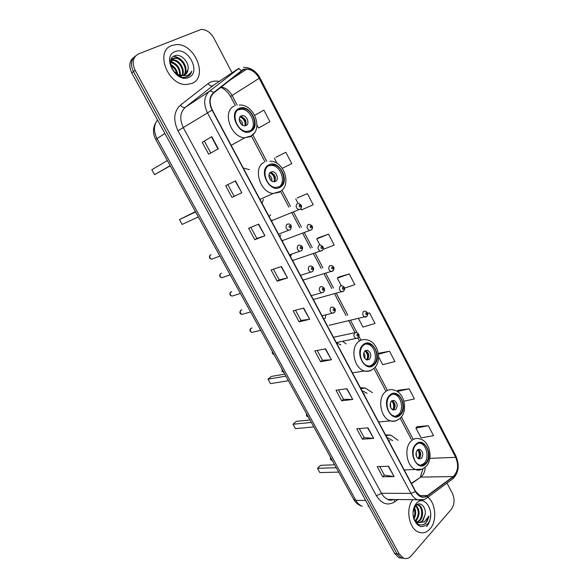 <?xml version="1.0" encoding="UTF-8"?>
<svg xmlns="http://www.w3.org/2000/svg" width="588" height="588" viewBox="0 0 588 588"><rect width="100%" height="100%" fill="white"/><g stroke="black" fill="none" stroke-linecap="round" stroke-linejoin="round"><path stroke-width="0.88" d="M280.799 234.987L279.822 236.626M281.909 240.536L284.077 240.022M291.369 254.825L290.406 256.478M292.471 260.352L294.522 259.889M301.144 275.302L300.887 276.147M302.938 279.984L304.871 279.565M313.301 299.424L315.124 299.057M270.678 214.738L269.142 216.582M271.244 220.529L273.523 219.956M323.569 318.689L325.23 318.402L325.921 314.859M262.013 203.213L263.468 199.406M249.459 169.653L243.256 168.028M346.075 343.892L342.569 341.268M372.424 392.666L365.221 388.036L360.363 387.712M398.017 440.258L390.946 435.179L385.493 434.855M133.873 57.323C129.279 60.88 128.588 66.091 131.786 72.956L394.717 553.573L398.973 557.725L401.994 558.188M135.541 55.948C130.94 59.513 130.242 64.739 133.461 71.626L396.944 553.749L401.2 557.909L404.235 558.38L401.2 557.909L396.944 553.749L133.461 71.626C130.242 64.739 130.94 59.513 135.541 55.948M171.696 45.555C154.578 51.156 168.006 85.885 186.661 84.525L191.931 83.415C208.74 77.035 194.621 42.689 175.863 44.651L171.696 45.555C154.578 51.156 168.006 85.885 186.661 84.525L191.931 83.415C208.74 77.035 194.621 42.689 175.863 44.651L171.696 45.555M412.739 499.69C405.33 508.877 408.976 528.957 418.685 532.184C422.897 533.676 426.682 532.581 430.041 528.884C437.207 521.159 435.928 503.284 427.873 497.227C435.928 503.284 437.207 521.159 430.041 528.884C426.682 532.581 422.897 533.676 418.685 532.184C408.976 528.957 405.33 508.877 412.739 499.69M243.153 69.854L246.644 69.141C251.789 69.546 255.971 72.603 259.198 78.307L455.678 457.339C458.875 465.255 458.052 471.664 453.208 476.559L427.425 495.559C425.374 497.022 423.198 497.33 420.905 496.493L415.628 491.384L212.312 109.985C208.99 102.775 209.468 97.086 213.767 92.919L243.153 69.854M242.984 69.531L213.547 92.617C209.144 96.88 208.644 102.709 212.062 110.11L415.444 491.583C418.928 497.205 422.956 498.631 427.535 495.86L453.311 476.853C458.272 471.833 459.118 465.27 455.847 457.155L259.433 78.197C254.78 70.545 249.297 67.657 242.984 69.531M428.351 425.719L415.929 428.064L421.081 437.891L433.532 435.664L428.351 425.719L416.988 426.704M403.963 401.214L414.4 398.951L409.123 388.822L397.922 390.329M378.621 356.938L382.685 364.692L394.915 361.554L389.535 351.234L378.503 353.278M260.036 127.221L269.921 121.709L263.887 110.132L254.736 115.336M282.299 168.322L291.773 163.633L285.856 152.285L275.801 157.312M300.85 208.666L301.497 209.909L313.198 204.749L307.392 193.614L297.124 198.002M323.047 249.444L334.212 245.078L328.523 234.156L318.049 237.919M344.546 288.171L354.829 284.643L349.243 273.927L338.578 277.095M232.039 72.816L213.767 37.933C210.482 32.303 206.27 29.466 201.14 29.415L138.489 53.927C132.8 57.095 131.683 62.548 135.137 70.288L399.186 553.933L403.449 558.1C406.271 559.173 408.836 558.446 411.137 555.91L451.275 509.355C454.575 504.622 454.936 499.271 452.356 493.288L447.012 483.079M352.749 399.458L341.701 400.818L335.991 390.234L346.979 388.705L352.749 399.458L346.641 388.756M373.645 438.398L362.392 439.177L356.791 428.784L367.985 427.851L373.645 438.398L367.632 427.88M394.136 476.589L382.692 476.802L377.195 466.615L388.587 466.247L394.136 476.589L388.227 466.262M287.547 277.933L277.168 281.189L271.105 269.958L281.424 266.518L287.547 277.933L281.101 266.629M264.931 235.773L254.788 239.713L248.606 228.254L258.676 224.124L264.931 235.773L258.36 224.256M241.844 192.746L231.959 197.392L225.652 185.705L235.465 180.854L241.844 192.746L235.156 181.008M218.28 148.823L208.666 154.21L202.228 142.281L211.768 136.688L218.28 148.823M331.448 359.753L320.607 361.716L314.786 350.926L325.561 348.787L331.448 359.753L325.223 348.853M309.714 319.247L299.101 321.849L293.162 310.839L303.717 308.061L309.714 319.247L303.386 308.149M358.504 318.586L362.958 327.075L375.056 323.459L369.58 312.948L367.713 313.382M299.101 321.849L301.005 320.401M295.514 310.221L301.012 320.423L309.376 319.313M320.607 361.716L322.445 360.201M317.189 350.448L322.459 360.231L331.095 359.797M202.228 142.281L211.768 136.688M231.959 197.392L241.528 192.886M254.788 239.713L256.824 238.412M250.856 227.335L256.831 238.419L264.607 235.891M277.168 281.189L279.131 279.815M273.405 269.194L279.138 279.829L287.216 278.021M382.692 476.802L384.354 475.097M379.738 466.527L384.376 475.141L393.762 476.567M362.392 439.177L364.112 437.531M359.29 428.579L364.126 437.568L373.277 438.398M341.701 400.818L343.48 399.237M338.445 389.888L343.495 399.267L352.396 399.48M349.243 273.927L337.306 278.175L338.666 277.022M341.26 285.709L337.306 278.175M328.523 234.156L316.719 238.926L318.137 237.853M319.894 244.983L316.719 238.926M307.392 193.614L297.219 197.943M298.109 203.448L295.735 198.928M285.856 152.285L275.897 157.253M277.073 163.339L274.346 158.15M269.921 121.709L258.536 128L256.949 124.987M258.536 128L260.131 127.17M369.58 312.948L367.743 313.514M389.535 351.234L378.459 354.204M409.123 388.822L397.297 391.512M397.04 391.351L397.995 390.241M415.929 428.064L417.061 426.616M234.068 196.171L227.843 184.625M210.805 153.012L204.426 141.157M187.991 69.752C189.689 62.277 180.825 53.288 174.923 55.662C163.876 59.05 175.849 81.218 186.837 76.866L187.366 76.66C189.608 75.624 191.078 73.794 191.769 71.163C190.446 73.588 188.469 75.146 185.859 75.837L178.826 74.926L182.067 75.558L184.411 75.058C186.462 74.088 187.66 72.324 187.991 69.752L185.293 74.573M178.826 74.926L173.622 71.31M170.527 63.533C170.667 60.799 171.777 58.991 173.842 58.116L175.819 57.749C182.824 57.381 189.329 69.707 184.184 75.146M181.552 75.933L178.267 75.477M170.667 60.807L173.151 58.638L175.128 58.271C181.935 57.918 188.417 69.656 183.779 75.286M170.652 64.584C174.533 66.451 176.9 69.752 177.738 74.485M176.929 74.059L176.885 73.89C175.908 70.045 173.886 67.252 170.836 65.503M170.726 61.909C177.223 63.511 180.442 68.01 180.384 75.396M170.616 62.475C176.525 64.217 179.583 68.48 179.788 75.257M171.483 60.072L173.078 59.836C179.303 59.506 185.602 69.56 182.456 75.536M171.248 60.476L172.402 60.351C178.429 60.027 184.639 69.538 181.971 75.558M174.967 51.67C161.443 56.441 176.179 83.783 188.711 77.388C201.743 72.412 187.653 45.827 174.967 51.67M170.682 65.422L174.254 68.392M191.769 71.163L188.535 76.014M173.482 56.36C176.202 56.529 178.745 57.675 181.111 59.807M171.505 58.499L178.568 62.041M170.99 61.064L176.069 64.276M170.586 64.151L173.607 66.503M239.176 109.17C230.481 112.756 236.736 131.367 246.659 131.477L250.525 130.712C259.124 126.876 252.664 108.405 242.712 108.464L239.176 109.17M250.04 130.94C257.618 126.236 250.907 109.147 241.47 109.206L238.089 109.846M170.153 165.676L154.563 174.687L151.822 169.748L167.345 160.583M154.563 174.687L170.255 165.867M241.095 115.909C237.243 117.541 240.044 125.773 244.454 125.803L246.129 125.464C249.959 123.789 247.122 115.579 242.704 115.593L241.095 115.909M245.284 125.751C247.026 121.4 245.586 118.357 240.97 116.615L240.139 116.674M240.529 116.284L241.109 116.534M241.359 116.659C244.659 118.813 246.151 121.797 245.813 125.604M239.948 116.924C243.844 118.6 245.519 121.554 244.983 125.795M415.885 505.32C420.008 509.649 420.155 514.72 416.333 520.534L415.635 521.159M415.525 505.687C419.163 510.237 419.148 515.176 415.466 520.505L415.194 520.762M416.569 504.761L418.605 504.974C423 506.393 424.249 516.58 419.832 520.667L417.37 522.225M416.664 504.695L417.73 504.96C422.125 506.378 423.375 516.551 418.957 520.63L416.936 522.026M413.07 515.022L413.592 517.712C416.51 524.827 420.538 526.723 425.683 523.408L428.902 516.021L424.477 521.872L418.994 522.592L422.963 520.777L425.249 514.265L422.478 520.762C420.773 522.431 418.84 522.93 416.686 522.262L415.466 521.659M418.994 522.592L417.568 522.298L414.43 519.902M414.349 507.393C416.23 511.126 416.12 514.985 414.018 518.954M413.937 508.275C415.201 511.413 415.113 514.647 413.673 517.984M415.121 505.371L415.488 505.658M414.834 505.577L415.694 505.048M415.26 504.857L415.797 504.725M416.392 503.35L416.164 503.615C413.092 507.709 412.284 512.699 413.731 518.572C417.245 526.892 421.816 528.708 427.447 524.033C436.458 514.529 425.087 493.082 416.392 503.35M425.249 514.265C426.212 506.503 419.575 500.932 415.628 505.577L413.055 511.898M428.902 516.021C427.99 520.601 425.947 523.577 422.772 524.952M268.9 165.603C260.947 169.447 266.158 186.881 275.441 187.484L279.954 186.587C287.826 182.501 282.416 165.213 273.111 164.758L268.9 165.603M278.609 187.204L278.661 187.175C286.525 183.096 281.123 165.838 271.825 165.39L268.635 165.757M195.591 211.937L179.48 219.589L195.422 211.629M179.48 219.589L182.155 224.418L198.325 216.913M270.693 172.071C267.173 173.813 269.51 181.523 273.633 181.773L275.603 181.376C279.109 179.59 276.735 171.909 272.604 171.689L270.693 172.071M274.368 181.78C276.441 177.62 275.25 174.548 270.811 172.549L270.076 172.549M270.487 172.203L270.987 172.46M271.266 172.629C274.015 174.658 275.287 177.385 275.074 180.81M269.863 172.776C273.545 174.709 274.949 177.716 274.059 181.795M363.516 345.229C357.475 349.742 360.459 364.259 367.772 365.846C369.955 366.42 371.917 365.964 373.659 364.479C379.642 359.768 376.496 345.391 369.176 343.914C367.096 343.407 365.207 343.848 363.516 345.229M369.786 366.089L372.241 364.714C378.224 360.01 375.085 345.663 367.765 344.186L365.707 343.995M340.827 344.935L336.358 342.672M285.893 376.129L268.01 379.164L271.465 376.416L284.783 374.115M268.01 379.164L270.495 383.633L288.421 380.723M364.935 350.852C362.612 354.571 363.252 357.614 366.853 359.996L369.44 359.393C371.741 355.652 371.094 352.609 367.478 350.264L364.935 350.852M367.052 360.04L367.471 359.738C369.779 355.997 369.124 352.962 365.515 350.632L365.31 350.58M365.942 350.779C368.161 353.432 368.705 356.387 367.574 359.635M364.957 350.838C367.676 353.476 368.228 356.504 366.625 359.922M390.094 395.68C384.486 400.355 387.066 414.246 393.886 415.981C396.15 416.649 398.186 416.142 399.987 414.466C405.536 409.601 402.809 395.849 395.981 394.217C393.813 393.615 391.851 394.1 390.094 395.68M395.54 416.275L398.539 414.606C404.088 409.748 401.369 396.025 394.548 394.394L392.835 394.136M367.132 393.35L361.877 390.55M364.295 393.71L363.457 393.519M311.368 422.449L293.022 424.242L296.345 421.361L310.008 419.972M293.022 424.242L295.448 428.608L313.838 426.939M399.333 395.614C403.324 401.178 404.059 407.116 401.53 413.423M391.41 401.082C389.227 404.75 389.793 407.749 393.122 410.079L395.805 409.41C397.973 405.72 397.392 402.721 394.056 400.428L391.41 401.082M393.159 410.093L393.791 409.623C395.959 405.933 395.379 402.949 392.049 400.656L392.005 400.641M392.409 400.795C394.497 403.625 394.864 406.646 393.519 409.858M391.586 400.928C393.938 403.589 394.342 406.529 392.799 409.74L392.946 410.02M392.108 409.542L392.799 409.74M416.017 444.903C410.799 449.717 413.063 463.072 419.428 464.917C421.75 465.667 423.83 465.101 425.675 463.226C430.835 458.236 428.439 445.02 422.066 443.279C419.847 442.588 417.825 443.124 416.017 444.903M420.758 465.218L424.198 463.278C429.365 458.295 426.969 445.101 420.604 443.359L419.229 443.08M392.696 440.603L386.808 437.318M389.851 440.787L388.484 440.471M336.262 467.717L317.476 468.32L320.673 465.314L334.66 464.807M317.476 468.32L319.85 472.598L338.673 472.105M417.245 450.085C415.179 453.715 415.694 456.678 418.774 458.956L421.53 458.214C423.566 454.553 423.044 451.606 419.957 449.357L417.245 450.085M418.663 458.912L419.472 458.295C421.5 454.737 421.015 451.805 418.017 449.497M418.193 449.577C420.155 452.569 420.369 455.649 418.832 458.816M417.531 449.82C419.509 452.422 419.803 455.23 418.399 458.243L418.737 458.875M417.304 457.89L418.399 458.243M131.786 72.956L135.137 70.288M394.717 553.573L399.186 553.933M157.518 119.996C153.637 125.148 153.475 131.337 157.033 138.57L164.912 133.513M353.733 499.477L355.85 500.344C357.489 503.262 359.584 505.224 362.135 506.231C358.496 505.202 355.696 502.953 353.733 499.477L155.776 139.547L157.033 138.57L355.85 500.344L365.662 500.469M368.889 506.364L367.963 506.341M453.208 476.559L420.743 477.118L422 476.008C423.955 473.81 425.036 470.907 425.227 467.284M411.512 483.667L420.743 477.118L411.35 483.358M259.198 78.307L232.091 95.477C229.386 90.677 225.777 87.84 221.272 86.958M415.444 491.583L410.902 493.391L207.402 112.705C203.242 103.694 203.86 96.601 209.247 91.412L239.088 68.215M214.039 84.87L185.323 107.303C180.009 112.374 179.369 119.217 183.397 127.846L381.494 493.31C383.185 496.353 385.331 498.396 387.948 499.425L393.835 499.491M241.389 70.509C239.816 69.09 238.397 68.715 237.14 69.406L212.827 85.679C211.298 86.392 209.696 85.716 208.027 83.65C211.173 81.284 214.885 80.556 219.155 81.445M397.944 499.535L394.644 501.902C387.705 506.003 381.634 503.945 376.408 495.728L178.002 130.793L212.062 110.11M424.036 499.535L417.458 499.734C414.812 498.668 412.629 496.551 410.902 493.391L381.494 493.31L376.408 495.728M427.535 495.86L427.263 497.676L426.08 498.528M178.002 130.793C172.968 120.018 173.783 111.47 180.45 105.149C182.184 107.266 183.809 107.979 185.323 107.303L209.247 91.412C210.489 90.75 211.923 91.147 213.547 92.617M453.311 476.853L453.025 478.639L451.871 479.485M455.847 457.155L455.95 456.126L260.036 78.028L259.433 78.197M180.45 105.149L208.027 83.65M394.452 499.499L394.644 501.902M427.425 495.559L419.112 495.515M455.678 457.339L429.813 458.368M413.173 439.28L401.361 416.848M387.441 390.425L375.151 367.088M360.973 340.18L358.967 336.373M356.945 332.529L350.566 320.409M347.809 315.19L336.329 293.383M333.477 287.973L325.774 273.354M322.9 267.893L315.124 253.127M312.221 247.614L304.363 232.701M301.438 227.137L293.5 212.077M290.546 206.461L282.005 190.247M266.776 161.34L252.825 134.843M237.192 105.171L232.091 95.477L230.614 96.594L227.997 92.706L224.792 89.619L220.882 87.267M391.895 499.469L391.975 500.145M217.979 148.992L211.467 136.864M250.841 131.308C261.822 126.236 249.51 102.687 238.86 108.567C227.497 113.491 240.308 137.629 250.841 131.308M254.163 133.138L250.414 136.659L244.806 137.768C230.687 137.585 221.867 111.11 234.274 106.068M239.243 119.188C241.55 120.547 242.704 122.576 242.697 125.281M239.338 120.533L241.602 124.516M426.616 526.583C429.372 523.254 430.739 518.969 430.717 513.721M280.263 187.168C290.781 181.545 278.786 158.598 268.591 165.015C257.72 170.513 270.193 194.018 280.263 187.168M279.697 192.188L273.177 193.481C259.969 192.592 252.619 167.793 263.983 162.384M268.981 174.923C271.134 176.429 272.09 178.487 271.862 181.111M268.966 176.246L270.847 180.273M373.939 365.016C383.023 357.732 371.998 336.652 363.237 344.686C353.851 351.911 365.28 373.446 373.939 365.016M358.548 341.657C360.944 339.724 363.604 339.107 366.537 339.813C377.819 341.121 382.715 360.62 374.321 367.978C371.557 370.58 368.286 371.579 364.516 370.969C354.101 368.683 349.911 348.022 358.548 341.657M372.344 369.529C369.977 371.256 367.368 371.734 364.516 370.969L352.462 372.88M283.997 372.682L282.732 371.447L282.277 369.565M363.707 352.866C364.942 354.571 365.28 356.431 364.736 358.459M363.48 354.689L363.869 356.828M400.259 414.981C408.954 407.264 398.201 386.698 389.815 395.158C380.84 402.824 391.983 423.83 400.259 414.981M385.118 392.027C387.61 389.807 390.388 389.116 393.438 389.962C404.081 391.579 408.395 410.226 400.641 417.678C397.789 420.574 394.386 421.647 390.432 420.883C380.715 418.391 377.099 398.613 385.118 392.027M397.532 420.016C395.312 421.368 392.946 421.662 390.432 420.883L378.613 421.949M308.524 417.282L307.296 416.098L306.848 414.231M390.278 403.03L390.895 408.131M425.94 463.734C434.26 455.597 423.764 435.524 415.753 444.388C407.153 452.488 418.031 472.972 425.94 463.734M411.034 441.162C413.599 438.663 416.451 437.906 419.597 438.868C429.659 440.743 433.503 458.647 426.315 466.188C422.088 469.812 418.582 470.951 415.804 469.606C406.734 466.968 403.574 447.946 411.034 441.162M422.155 469.202L404.184 469.922M332.521 460.911L331.323 459.772L330.875 457.927M416.157 452.091L416.458 456.494M300.078 209.401L298.807 209.666C295.992 208.145 295.419 206.16 297.102 203.727M299.41 205.08C298.873 206.263 299.204 206.895 300.409 206.976C300.946 205.785 300.615 205.153 299.41 205.08M311.442 229.849L309.685 230.511C306.965 228.997 306.421 227.027 308.068 224.616L309.376 224.344C312.706 225.674 313.426 227.482 311.537 229.761L282.358 240.654M310.383 225.99C309.847 227.189 310.177 227.813 311.361 227.865C311.897 226.674 311.566 226.042 310.383 225.99M322.187 250.554L320.467 251.157C317.829 249.65 317.314 247.695 318.924 245.299L320.276 245.012C323.562 246.446 324.267 248.232 322.393 250.378L292.846 260.455M321.239 246.695C320.717 247.908 321.048 248.526 322.217 248.555C322.731 247.35 322.408 246.732 321.239 246.695M332.83 271.053L331.14 271.597C328.589 270.098 328.104 268.157 329.67 265.783L331.073 265.482C334.072 266.379 334.756 268.15 333.139 270.796L303.239 280.064M331.992 267.202C331.485 268.422 331.808 269.032 332.955 269.039C333.462 267.827 333.146 267.209 331.992 267.202M343.37 291.354L341.716 291.839C339.247 290.347 338.784 288.421 340.312 286.062L341.76 285.746C344.686 286.716 345.362 288.473 343.774 291.016L313.544 299.49M342.642 287.503C342.142 288.73 342.459 289.34 343.598 289.325C344.09 288.098 343.774 287.495 342.642 287.503M366.456 316.719L364.92 317.108C362.583 315.646 362.142 313.757 363.597 311.434L365.052 311.103C367.882 312.169 368.536 313.889 367.022 316.256L329.148 325.326M365.92 312.889C365.449 314.117 365.758 314.712 366.853 314.668C367.324 313.441 367.015 312.845 365.92 312.889M211.048 254.714L210.511 254.92C209.166 256.706 209.556 258.132 211.68 259.183L213.113 258.639M286.995 224.271L288.363 223.999C291.266 224.072 291.986 225.924 290.531 229.541L288.635 230.283C285.819 228.725 285.268 226.725 286.995 224.271M290.523 229.548L278.506 234.164M290.332 227.585C290.891 226.365 290.553 225.726 289.318 225.674C288.759 226.894 289.098 227.534 290.332 227.585M221.448 273.258L220.765 273.501C219.456 275.272 219.824 276.683 221.874 277.742L223.271 277.257M298.167 245.365L299.593 245.071C302.629 245.938 303.334 247.769 301.703 250.561L299.726 251.333C297.006 249.782 296.484 247.791 298.167 245.365M301.585 250.664L289.546 254.861M301.504 248.68C302.048 247.452 301.717 246.82 300.497 246.791C299.954 248.018 300.284 248.65 301.504 248.68M231.76 291.655L230.937 291.92C229.651 293.669 229.996 295.073 231.981 296.131L233.348 295.705M309.229 266.246L310.707 265.938C313.691 266.908 314.382 268.716 312.757 271.369L310.707 272.171C308.083 270.627 307.59 268.65 309.229 266.246M312.537 271.568L300.468 275.36M312.559 269.569C313.095 268.326 312.765 267.702 311.566 267.694C311.03 268.936 311.361 269.561 312.559 269.569M241.977 309.898L241.014 310.17C239.757 311.905 240.088 313.301 242.006 314.359L243.329 313.992M320.181 286.915L321.702 286.599C324.613 287.628 325.282 289.421 323.709 291.979L321.585 292.802C319.049 291.266 318.578 289.303 320.181 286.915M323.371 292.265L311.295 295.661M323.503 290.244C324.032 288.995 323.701 288.37 322.525 288.385C321.996 289.641 322.327 290.259 323.503 290.244M252.098 327.986L251.002 328.266C249.768 329.986 250.084 331.367 251.943 332.426L253.222 332.11M331.022 307.384L332.587 307.046C335.439 308.171 336.093 309.95 334.543 312.382L332.36 313.228C329.905 311.706 329.456 309.758 331.022 307.384M334.102 312.757L322.011 315.771M334.344 310.714C334.859 309.45 334.528 308.84 333.374 308.876C332.859 310.141 333.183 310.751 334.344 310.714M354.784 332.771L356.35 332.418C359.114 333.609 359.753 335.351 358.268 337.644L356.049 338.519C353.719 337.027 353.3 335.116 354.784 332.771M357.651 338.144L336.285 342.547M358.077 336.079C358.562 334.815 358.246 334.219 357.129 334.278C356.644 335.542 356.96 336.145 358.077 336.079M272.567 351.903L274.082 354.652M360.856 388.631L365.221 388.036M385.86 435.546L390.946 435.179M398.973 557.725L403.449 558.1M155.776 139.547C152.682 133.476 152.718 127.78 155.893 122.458M246.644 69.141L229.202 80.659M393.916 499.491C390.866 500.439 388.874 500.417 387.948 499.425L417.458 499.734C421.067 500.689 424.338 499.998 427.263 497.676L453.025 478.639C458.736 472.656 459.706 465.152 455.95 456.126M260.036 78.028C255.942 70.795 250.392 67.23 243.373 67.341M411.335 439.398L400.207 418.296M385.787 390.946L373.968 368.522M359.452 340.989L357.908 338.056M355.034 332.602L348.816 320.813M346.067 315.602L334.601 293.846M331.757 288.458L324.069 273.868M321.195 268.429L313.433 253.693M310.538 248.202L302.695 233.326M299.77 227.776L291.846 212.753M288.892 207.145L280.652 191.526M265.026 161.876L251.414 136.048M235.369 105.612L230.614 96.594M420.501 476.376L423.066 468.776M172.402 60.351L173.078 59.836M175.128 58.271L175.819 57.749M231.157 145.332L244.806 137.768L251.179 135.887C263.527 129.103 254.038 103.76 239.213 105.076M241.47 109.206L242.712 108.464M240.97 116.615L242.704 115.593M416.686 522.262L417.568 522.298M417.73 504.96L418.605 504.974M413.592 517.712L413.731 518.572M415.451 505.768L416.164 503.615M259.969 199.383L273.177 193.481L280.623 191.306C291.861 184.353 283.813 160.722 269.877 161.193M271.825 165.39L273.111 164.758M270.811 172.549L272.604 171.689M195.15 211.136L194.959 211.849M367.765 344.186L369.176 343.914M365.515 350.632L367.478 350.264M281.909 368.889L282.056 371.359L284.048 372.77M394.548 394.394L395.981 394.217M392.049 400.656L394.056 400.428M306.429 413.467L306.583 415.929L308.553 417.333M420.604 443.359L422.066 443.279M418.112 449.452L419.957 449.357M330.405 457.067L330.574 459.522L332.536 460.933M271.774 220.669L300.578 208.946C302.475 206.513 301.732 204.69 298.359 203.47M210.1 255.288C208.806 257.199 209.328 258.492 211.68 259.183L219.853 256.052M220.412 273.817C219.059 275.654 219.544 276.963 221.874 277.742L230.195 274.853M230.562 292.236C229.224 294 229.702 295.301 231.981 296.131L240.441 293.486M240.617 310.501C239.316 312.632 239.772 313.918 242.006 314.359L250.598 311.963M250.591 328.596C249.327 330.228 249.775 331.5 251.943 332.426L260.675 330.272M333.477 337.269L354.821 332.742M274.089 354.667C272.442 353.969 271.876 352.94 272.391 351.58"/></g></svg>
